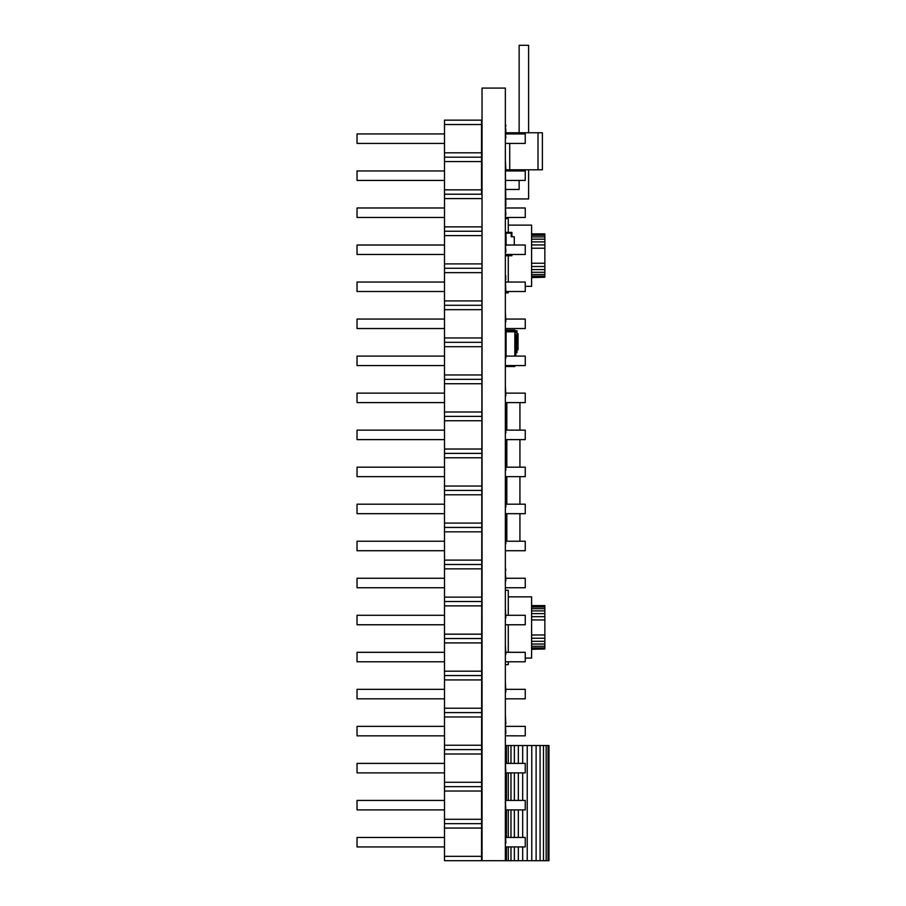 <?xml version="1.0" encoding="UTF-8"?>
<svg xmlns="http://www.w3.org/2000/svg" width="906" height="906" viewBox="0 0 906 906"><rect width="100%" height="100%" fill="white"/><g stroke="black" fill="none" stroke-linecap="round" stroke-linejoin="round"><path stroke-width="1.36" d="M482.037 88.086L505.355 88.086L505.355 860.7L482.037 860.7L482.037 88.086M505.355 843.044L505.355 854.505M505.355 830.406L505.865 843.044M505.355 811.334L505.355 817.484M505.355 797.88L505.865 811.334M505.355 795.955L505.865 797.88M505.355 794.426L505.865 795.955M505.355 793.373L505.865 794.426M505.355 773.939L505.355 783.543M505.355 761.776L505.865 773.939M505.355 654.472L505.355 669.375M505.355 645.265L505.865 654.426M505.355 691.969L505.355 706.397M505.355 682.297L505.865 691.969M505.355 733.43L505.355 746.204M505.355 723.837L505.865 733.43M505.865 664.63L508.277 664.63L508.277 661.788M505.865 590.282L508.277 590.282L508.277 615.287M505.355 580.735L505.355 595.321M505.355 571.21L505.865 580.735M505.355 617.824L505.355 632.343M505.355 608.243L505.865 617.824M505.865 537.111L506.816 537.111L506.816 534.54L505.865 534.54M505.865 539.693L506.816 539.693L506.816 541.233M506.816 537.111L506.816 539.693M505.355 543.827L505.355 561.799M505.355 534.189L505.865 543.827M505.355 526.805L506.816 526.805L506.816 524.223L505.355 524.223M505.355 529.376L506.816 529.376L506.816 534.54M506.816 526.805L506.816 529.376M505.355 531.958L506.816 531.958M505.355 455.684L506.816 455.684L506.816 467.179M505.355 458.255L506.816 458.255M505.865 409.297L506.816 409.297L506.816 430.146M505.355 411.868L506.816 411.868M505.355 414.45L506.816 414.45M505.355 417.02L506.816 417.02M505.355 506.907L505.355 521.267M505.355 497.156L505.865 506.907M505.355 521.652L506.816 521.652L506.816 519.07L505.865 519.07M506.816 521.652L506.816 524.223M505.865 516.499L506.816 516.499L506.816 513.917L505.865 513.917M506.816 516.499L506.816 519.07M505.865 501.029L506.816 501.029L506.816 498.459L505.865 498.459M505.865 503.611L506.816 504.2M506.816 501.029L506.816 503.611M505.355 490.724L506.816 490.724L506.816 488.153L505.355 488.153M505.355 493.306L506.816 493.306L506.816 498.459M506.816 490.724L506.816 493.306M505.355 485.571L506.816 485.571L506.816 483L505.865 483M506.816 485.571L506.816 488.153M505.355 495.876L506.816 495.876M505.355 395.752L505.355 410.18M505.355 386.081L505.865 395.752M505.355 470.157L505.355 484.234M505.355 460.135L505.865 470.157M505.355 432.989L505.355 447.213M505.355 423.102L505.865 432.989M506.816 439.625L506.816 455.684M505.865 445.367L506.816 445.367M505.355 447.949L506.816 447.949M505.355 450.531L506.816 450.531M505.355 453.102L506.816 453.102M505.865 440.214L506.816 440.214M505.865 442.796L506.816 442.796M505.865 480.418L506.816 480.418L506.816 476.647M506.816 480.418L506.816 483M505.865 460.837L506.816 460.837M505.865 463.408L506.816 463.408M505.865 424.755L506.816 424.755M505.865 427.338L506.816 427.338M505.865 429.908L506.816 429.908M505.355 419.603L506.816 419.603M505.355 422.173L506.816 422.173M505.355 215.05L505.355 228.301M505.355 206.024L505.865 215.05M505.355 252.072L505.355 265.322M505.355 242.763L505.865 252.072M505.355 291.981L505.355 299.105M505.355 279.49L505.865 291.981M505.355 277.576L505.865 279.49M505.355 276.047L505.865 277.576M505.355 274.994L505.865 276.047M505.355 321.607L505.355 336.126M505.355 312.026L505.865 321.607M511.913 254.484L511.913 255.73L505.865 255.73M506.092 254.484L511.188 254.484M505.865 236.772L506.092 233.136L511.188 233.136L511.188 236.772L511.913 236.772L511.913 232.4L505.355 232.4M505.355 358.255L505.355 373.159M505.355 349.048L505.865 358.21M505.355 343.193L506.092 343.193M505.865 292.898L508.277 292.898L508.277 291.517M505.865 218.55L508.277 218.55L508.277 232.4M505.865 404.144L506.816 404.144L506.816 409.297M505.865 406.715L506.816 406.715M505.355 169.547L505.865 206.024M505.355 233.703L505.865 242.763M505.355 430.112L525.254 430.146L525.254 439.625L505.865 439.625M505.355 735.819L525.254 735.842L525.254 726.363L505.865 726.363M505.355 752.727L505.865 761.776M505.355 715.298L505.865 723.837M505.355 567.62L505.865 570.248M505.355 137.939L505.355 150.996M505.355 132.208L505.865 137.939M505.355 131.121L505.865 132.208M505.355 130.192L505.865 131.121M505.355 126.829L505.865 130.192M505.355 159.796L505.865 169.547M505.865 169.796L542.388 169.796L542.388 132.763L505.865 132.763M509.727 169.796L509.727 143.408M509.727 133.929L509.727 132.763M505.355 125.3L505.865 126.047M505.355 124.654L505.865 125.3M481.528 856.329L444.495 856.329L444.495 860.7L481.528 860.7L482.037 194.212M508.277 624.766L508.277 652.309M506.816 402.592L506.816 404.144M506.092 356.092L506.092 331.811L514.835 331.811L514.835 356.092M506.092 365.571L506.092 366.522L514.835 366.522L514.835 365.571M506.092 331.143L514.835 331.143L514.835 330.078L506.092 330.078L506.092 331.811M506.092 245.016L506.092 236.772M508.277 255.73L508.277 282.038M538.005 169.796L538.005 132.763M505.865 198.946L528.606 198.946L528.606 169.796M505.865 189.467L519.138 189.467L519.138 180.43M519.138 170.962L519.138 169.796M528.606 132.763L528.606 45.3L519.138 45.3L519.138 132.763M481.528 198.584L444.495 198.584L444.495 194.212L481.528 194.212L481.528 120.158L444.495 120.158L444.495 124.53L481.528 124.53M525.254 658.073L531.596 658.073L531.596 596.85L508.277 596.85M519.931 476.647L519.931 504.2M519.931 513.679L519.931 541.233M519.931 402.592L519.931 430.146M519.931 439.625L519.931 467.179M525.254 286.341L531.596 286.341L531.596 225.118L508.277 225.118M514.835 331.143L514.835 331.811M511.913 236.772L514.291 236.772L514.291 245.016M514.835 330.803L517.02 330.803L517.02 332.615L514.835 332.615M515.854 352.672L517.02 352.672L515.854 352.287M514.835 331.177L517.02 331.177M514.835 331.539L517.02 331.539M515.854 351.924L517.02 352.287M514.835 331.879L517.02 331.879M515.854 351.596L517.02 351.924M514.835 332.162L517.02 332.162M515.854 351.313L517.02 351.596M514.835 332.377L517.02 332.377M515.854 351.086L517.02 351.313M514.835 332.536L517.02 332.536M515.854 350.939L517.02 351.086M515.854 350.86L517.02 350.939M517.02 332.615L517.02 350.86M481.528 235.617L444.495 235.617L444.495 198.584M481.528 231.234L444.495 231.234M481.528 263.895L444.495 263.895L444.495 235.617M481.528 268.267L444.495 268.267L444.495 263.895M481.528 272.638L444.495 272.638L444.495 268.267M481.528 300.917L444.495 300.917L444.495 272.638M481.528 305.288L444.495 305.288L444.495 300.917M481.528 420.746L444.495 420.746L444.495 305.288M481.528 416.375L444.495 416.375M481.528 449.025L444.495 449.025L444.495 420.746M481.528 453.396L444.495 453.396L444.495 449.025M481.528 383.725L444.495 383.725M481.528 379.342L444.495 379.342M481.528 412.004L444.495 412.004M481.528 309.671L444.495 309.671M481.528 337.949L444.495 337.949M481.528 342.321L444.495 342.321M481.528 346.692L444.495 346.692M481.528 374.971L444.495 374.971M481.528 568.855L444.495 568.855L444.495 453.396M481.528 564.483L444.495 564.483M481.528 597.133L444.495 597.133L444.495 568.855M481.528 601.505L444.495 601.505L444.495 597.133M481.528 494.801L444.495 494.801M481.528 490.429L444.495 490.429M481.528 523.079L444.495 523.079M481.528 527.451L444.495 527.451M481.528 531.833L444.495 531.833M481.528 560.112L444.495 560.112M481.528 457.779L444.495 457.779M481.528 486.058L444.495 486.058M481.528 679.942L444.495 679.942L444.495 601.505M481.528 675.559L444.495 675.559M481.528 708.22L444.495 708.22L444.495 679.942M481.528 712.592L444.495 712.592L444.495 708.22M481.528 642.909L444.495 642.909M481.528 638.537L444.495 638.537M481.528 671.187L444.495 671.187M481.528 605.888L444.495 605.888M481.528 634.166L444.495 634.166M481.528 753.996L444.495 753.996L444.495 712.592M481.528 749.613L444.495 749.613M481.528 782.274L444.495 782.274L444.495 753.996M481.528 786.646L444.495 786.646L444.495 782.274M481.528 716.963L444.495 716.963M481.528 745.242L444.495 745.242M481.528 161.551L444.495 161.551L444.495 124.53M481.528 157.18L444.495 157.18M481.528 189.841L444.495 189.841L444.495 161.551M444.495 194.212L444.495 189.841M481.528 226.862L444.495 226.862M481.528 152.808L444.495 152.808M481.528 791.017L444.495 791.017L444.495 786.646M481.528 819.296L444.495 819.296L444.495 791.017M481.528 823.667L444.495 823.667L444.495 819.296M481.528 828.05L444.495 828.05L444.495 823.667M444.495 856.329L444.495 828.05M505.865 846.929L525.254 846.929L525.254 837.45L505.355 837.438M505.865 809.896L525.254 809.896L525.254 800.417L505.865 800.417M505.865 772.875L525.254 772.875L525.254 763.396L505.865 763.396M505.865 661.788L525.254 661.788L525.254 652.309L505.865 652.309M505.865 698.82L525.254 698.82L525.254 689.341L505.865 689.341M531.596 608.651L544.857 608.651L544.857 605.593L531.596 605.593M544.857 605.944L531.596 605.944M544.857 606.975L531.596 606.975M531.596 610.893L544.857 610.893L544.857 608.651M531.596 613.611L544.857 613.611L544.857 634.97L531.596 634.97M544.857 610.893L544.857 613.611M531.596 616.669L544.857 616.669M531.596 619.953L544.857 619.953M544.857 634.97L544.857 638.243L531.596 638.243M544.857 638.243L544.857 641.312L531.596 641.312M531.596 644.019L544.857 644.019L544.857 648.979L531.596 648.979M544.857 641.312L544.857 644.019M531.596 646.261L544.857 646.261M531.596 647.937L544.857 647.937M544.857 648.979L531.596 649.319M505.865 587.734L525.254 587.734L525.254 578.255L505.865 578.255M505.865 624.766L525.254 624.766L525.254 615.287L505.865 615.287M505.865 550.712L525.254 550.712L525.254 541.233L505.865 541.233M531.596 236.919L544.857 236.919L544.857 233.861L531.596 233.861M544.857 234.212L531.596 234.212M544.857 235.243L531.596 235.243M531.596 239.173L544.857 239.173L544.857 236.919M531.596 241.879L544.857 241.879L544.857 263.238L531.596 263.238M544.857 239.173L544.857 241.879M531.596 244.937L544.857 244.937M531.596 248.221L544.857 248.221M544.857 263.238L544.857 266.511L531.596 266.511M544.857 266.511L544.857 269.58L531.596 269.58M531.596 272.287L544.857 272.287L544.857 277.247L531.596 277.247M544.857 269.58L544.857 272.287M531.596 274.529L544.857 274.529M531.596 276.205L544.857 276.205M544.857 277.247L531.596 277.598M514.835 334.45L515.854 334.45L515.854 356.092M505.865 513.679L525.254 513.679L525.254 504.2L505.865 504.2M505.865 402.592L525.254 402.592L525.254 393.125L505.865 393.125M505.865 476.647L525.254 476.647L525.254 467.179L505.865 467.179M505.865 217.463L525.254 217.463L525.254 207.984L505.865 207.984M505.865 254.484L525.254 254.484L525.254 245.016L505.865 245.016M505.865 291.517L525.254 291.517L525.254 282.038L505.865 282.038M505.865 328.538L525.254 328.538L525.254 319.071L505.865 319.071M505.865 365.571L525.254 365.571L525.254 356.092L505.865 356.092M517.02 333.714L518.039 333.714L518.039 349.75L517.02 349.75M505.865 143.408L525.254 143.408L525.254 133.929L505.865 133.929M505.865 180.43L525.254 180.43L525.254 170.962L505.865 170.962M444.495 245.016L357.032 245.016L357.032 254.484L444.495 254.484M444.495 282.038L357.032 282.038L357.032 291.517L444.495 291.517M444.495 430.146L357.032 430.146L357.032 439.625L444.495 439.625M444.495 393.125L357.032 393.125L357.032 402.592L444.495 402.592M444.495 319.071L357.032 319.071L357.032 328.538L444.495 328.538M444.495 356.092L357.032 356.092L357.032 365.571L444.495 365.571M444.495 578.255L357.032 578.255L357.032 587.734L444.495 587.734M444.495 504.2L357.032 504.2L357.032 513.679L444.495 513.679M444.495 541.233L357.032 541.233L357.032 550.712L444.495 550.712M444.495 467.179L357.032 467.179L357.032 476.647L444.495 476.647M444.495 689.341L357.032 689.341L357.032 698.82L444.495 698.82M444.495 652.309L357.032 652.309L357.032 661.788L444.495 661.788M444.495 615.287L357.032 615.287L357.032 624.766L444.495 624.766M444.495 763.396L357.032 763.396L357.032 772.875L444.495 772.875M444.495 726.363L357.032 726.363L357.032 735.842L444.495 735.842M444.495 170.962L357.032 170.962L357.032 180.43L444.495 180.43M444.495 207.984L357.032 207.984L357.032 217.463L444.495 217.463M444.495 133.929L357.032 133.929L357.032 143.408L444.495 143.408M444.495 800.417L357.032 800.417L357.032 809.896L444.495 809.896M444.495 837.45L357.032 837.45L357.032 846.929L444.495 846.929M548.017 860.7L548.968 860.7L548.968 745.536L548.017 745.536L548.017 860.7L522.683 860.7L522.683 846.929M514.37 846.929L514.37 860.7L522.683 860.7M514.37 860.7L508.289 860.7L508.289 846.929M505.48 854.505L505.48 860.7L508.289 860.7M510.973 763.396L510.973 745.536L505.865 745.536M510.973 745.536L548.017 745.536M505.48 829.862L505.48 817.484M505.48 792.841L505.48 783.543M505.48 752.727L505.48 746.204M506.431 860.7L506.431 846.929M506.431 837.45L506.431 809.896M506.431 800.417L506.431 772.875M506.431 763.396L506.431 745.536M508.289 837.45L508.289 809.896M508.289 800.417L508.289 772.875M508.289 763.396L508.289 745.536M510.973 860.7L510.973 846.929M510.973 837.45L510.973 809.896M510.973 800.417L510.973 772.875M514.37 745.536L514.37 763.396M514.37 772.875L514.37 800.417M514.37 809.896L514.37 837.45M518.334 860.7L518.334 846.929M518.334 837.45L518.334 809.896M518.334 800.417L518.334 772.875M518.334 763.396L518.334 745.536M522.683 837.45L522.683 809.896M522.683 800.417L522.683 772.875M522.683 763.396L522.683 745.536M527.224 860.7L527.224 745.536M546.159 745.536L546.159 860.7M531.765 745.536L531.765 860.7M543.475 745.536L543.475 860.7M536.114 745.536L536.114 860.7M540.078 745.536L540.078 860.7"/></g></svg>
